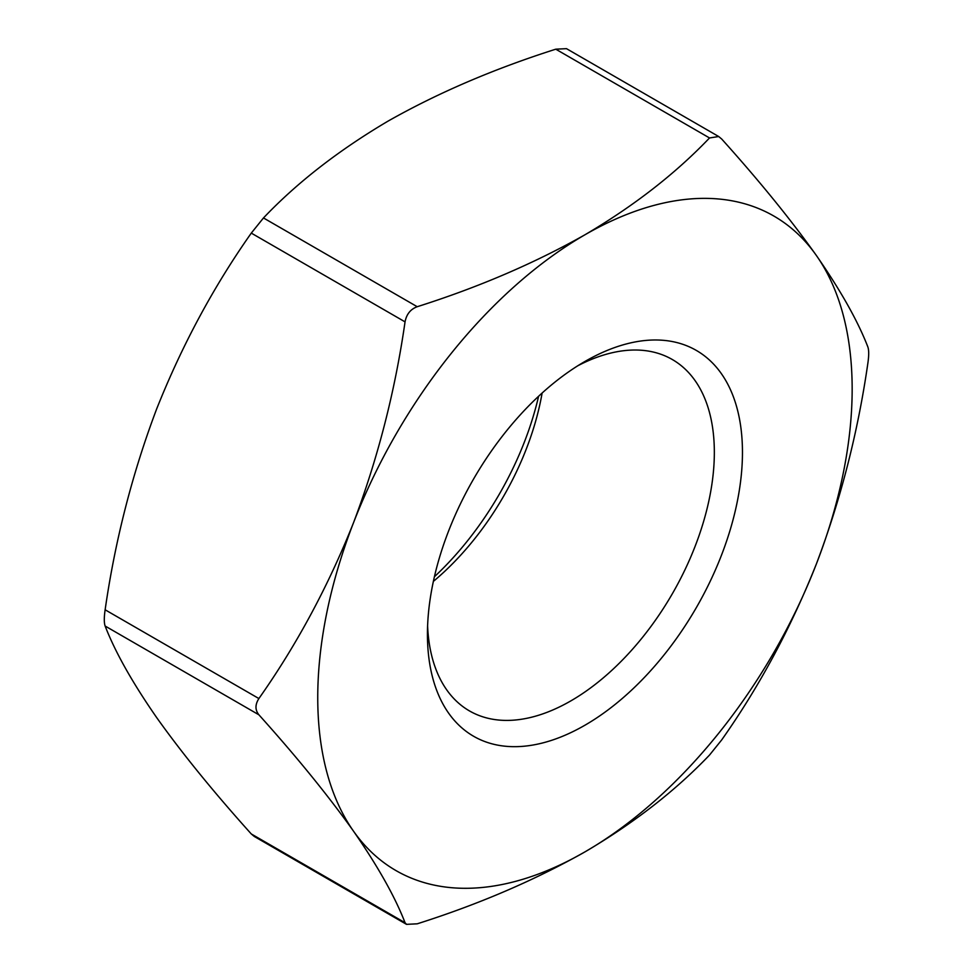 <?xml version="1.0" encoding="UTF-8"?>
<svg xmlns="http://www.w3.org/2000/svg" width="973" height="973" viewBox="0 0 973 973"><rect width="100%" height="100%" fill="white"/><g stroke="black" fill="none" stroke-linecap="round" stroke-linejoin="round"><path stroke-width="1.46" d="M434.408 576.734A222.756 128.606 120 0 0 538.592 396.266M709.524 137.959L555.778 49.185C493.858 68.901 437.947 92.873 388.057 121.114C338.628 150.316 297.093 182.596 263.476 217.952L417.222 306.714C478.461 287.303 534.359 263.33 584.943 234.785C633.861 205.984 675.396 173.705 709.524 137.959L718.694 136.524L721.711 139.042C759.451 181.014 791 219.825 816.359 255.461C840.708 290.562 857.882 321.066 867.867 346.972C868.974 350.158 868.974 355.583 867.867 363.209C857.845 432.754 840.672 499.696 816.359 564.012C790.927 627.853 759.378 686.488 721.711 739.894L709.524 755.048C675.396 790.806 633.861 823.085 584.943 851.886C534.359 880.419 478.461 904.391 417.222 923.815L406.507 924.35L254.306 836.476L251.289 833.958L405.048 922.72C395.026 896.753 377.852 866.25 353.54 831.21C328.108 795.488 296.558 756.69 258.891 714.802L105.133 626.028C115.155 651.995 132.328 682.499 156.641 717.539C182.073 753.26 213.622 792.071 251.289 833.958M156.641 408.988C132.292 473.462 115.118 540.392 105.133 609.791L258.891 698.553C296.631 645.014 328.181 586.378 353.54 522.671C377.889 458.198 395.062 391.268 405.048 321.868L251.289 233.106C213.549 286.646 182 345.281 156.641 408.988M417.222 306.714C410.545 309.183 406.495 314.23 405.048 321.868M353.54 522.671A377.889 218.171 -60 0 1 584.943 234.785A377.889 218.171 -60 0 1 816.359 255.461A377.889 218.171 -60 0 1 816.359 564.012A377.889 218.171 -60 0 1 584.943 851.886A377.889 218.171 -60 0 1 353.54 831.21A377.889 218.171 -60 0 1 353.54 522.671M258.891 698.553C255.023 704.598 255.023 710.01 258.891 714.802M405.048 922.72L406.507 924.35M584.943 361.457A222.756 128.606 -60 0 1 742.46 452.396A222.756 128.606 -60 0 1 584.943 725.213A222.756 128.606 -60 0 1 427.439 634.274A222.756 128.606 -60 0 1 584.943 361.457L584.943 361.457M251.289 233.106L263.476 217.952M105.133 626.028C104.026 622.866 104.026 617.454 105.133 609.791M555.778 49.185L566.493 48.662L718.694 136.524M427.597 625.87A202.871 117.125 120 0 0 469.448 710.91A202.871 117.125 120 0 0 672.319 593.785A202.871 117.125 120 0 0 672.319 359.524A202.871 117.125 120 0 0 577.743 365.799M542.119 393.031A202.871 117.125 -60 0 1 433.362 581.404"/></g></svg>
